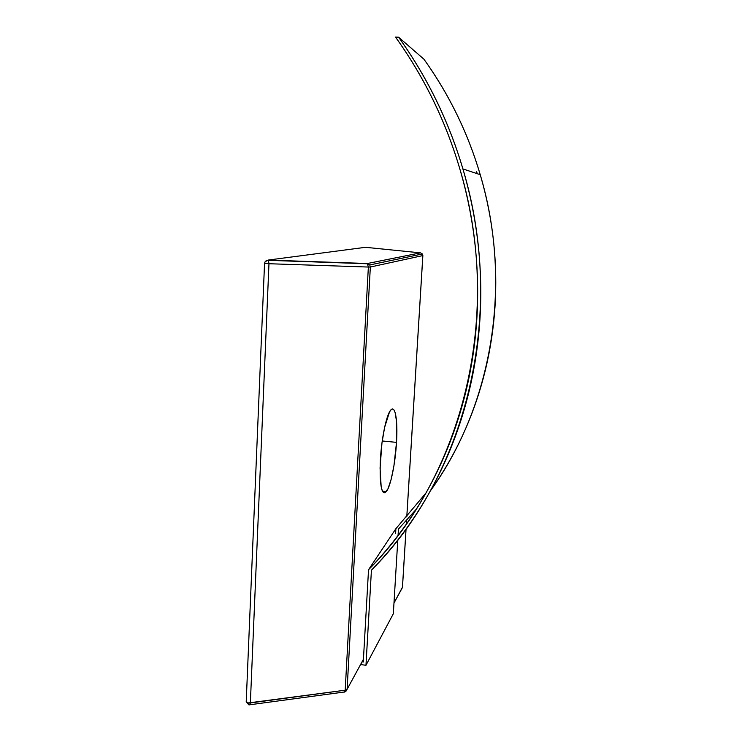 <?xml version="1.0" encoding="UTF-8"?>
<svg xmlns="http://www.w3.org/2000/svg" width="742" height="742" viewBox="0 0 742 742"><rect width="100%" height="100%" fill="white"/><g stroke="black" fill="none" stroke-linecap="round" stroke-linejoin="round"><path stroke-width="1.11" d="M380.368 459.957C381.518 438.754 386.23 415.845 390.329 410.604C395.096 403.62 397.962 419.824 396.516 442.371L382.241 440.971L396.516 442.371L396.562 421.595L395.115 412.515L394.002 410.001L392.666 409.027L391.164 409.64L389.541 411.875L384.616 427.364L381.963 442.974L380.062 468.054L381.175 486.835L382.158 490.425L383.391 492.438L384.801 492.827L387.973 488.83L391.164 479.304L393.937 465.791L396.516 442.371C395.347 463.212 390.7 486.288 386.387 491.547C381.49 495.656 379.477 485.129 380.368 459.957M249.692 704.9L250.36 702.952L248.449 702.943L249.127 704.817L248.449 702.943L345.188 690.199L368.366 267.046L268.966 263.725L250.36 702.952L268.966 263.725L368.366 267.046L367.318 263.521L268.122 260.071L365.518 247.309L420.482 252.864L367.318 263.521L369.766 264.95L370.341 267.027L422.838 255.582L406.774 516.951L422.838 255.545M430.341 490.935C491.798 406.273 513.139 285.058 480.241 174.695C467.905 132.939 449.133 94.438 423.914 59.184L398.612 37.202L395.532 37.1C423.589 76.343 444.69 119.156 458.816 165.54C504.458 312.772 463.453 474.852 368.533 569.726L395.885 528.703L395.597 533.424L395.885 528.703L368.533 569.726L363.432 659.267L347.108 689.299L370.341 267.027L422.838 255.582L422.393 253.968L422.838 255.582L422.393 253.968L420.482 252.864L422.393 253.968L369.766 264.95L367.318 263.521L268.122 260.071L365.518 247.309L420.482 252.864L367.318 263.521L368.366 267.046L370.341 267.027L369.766 264.95L367.707 263.772L268.428 260.331L268.966 263.725L268.428 260.331C266.359 260.173 265.07 261.175 264.551 263.317L268.966 263.725L264.551 263.289L246.223 701.644L248.449 702.943L246.223 701.644L248.709 704.77M406.551 520.457L406.328 524.13L406.551 520.457M406.06 529.074L402.47 587.376L406.022 529.12L402.433 587.534L393.974 603.088L402.452 587.265M365.723 247.327L364.619 247.42M268.122 260.071L265.098 261.787M436.018 482.745C447.287 465.976 457.091 448.122 465.42 429.182C473.739 410.224 480.399 390.468 485.407 369.906C490.388 349.324 493.588 328.279 494.997 306.752C496.389 285.225 495.925 263.577 493.597 241.827C491.26 220.068 487.067 198.587 481.02 177.384C474.963 156.182 467.135 135.638 457.545 115.752C447.936 95.876 436.732 77.02 423.914 59.184L398.612 37.202L395.532 37.1C410.122 57.422 422.894 78.912 433.857 101.571C444.801 124.239 453.733 147.649 460.671 171.81C467.581 195.971 472.385 220.42 475.093 245.175C477.783 269.921 478.358 294.509 476.828 318.958C475.279 343.388 471.708 367.253 466.115 390.542C460.494 413.813 453.019 436.138 443.67 457.517C434.311 478.878 423.311 498.976 410.66 517.814C398 536.624 383.957 553.931 368.533 569.726L363.432 659.267L347.108 689.299L370.341 267.027L368.366 267.046L345.188 690.199L347.108 689.299L345.818 691.451L347.108 689.299L345.188 690.199L344.474 692.091M401.543 589.167L402.433 587.534M249.961 704.752L344.158 692.026L345.188 690.199L250.36 702.952L249.525 704.817M363.432 659.267L363.274 662.031L362.022 661.864L363.274 662.031L363.432 659.267M395.885 528.703L425.936 493.059M477.245 173.693L476.652 171.717M398.454 529.083L398.064 535.446L398.454 529.083L416.234 509.272M398.612 37.202C427.364 77.409 448.789 121.317 462.906 168.926C507.083 315.461 465.763 475.919 371.427 570.171C386.879 554.367 400.94 537.06 413.628 518.231C426.298 499.385 437.326 479.276 446.703 457.897C456.061 436.509 463.555 414.166 469.185 390.876C474.797 367.578 478.377 343.694 479.935 319.245C481.475 294.787 480.909 270.171 478.219 245.407C475.52 220.643 470.716 196.176 463.796 171.996C456.868 147.825 447.927 124.396 436.973 101.71C426.001 79.042 413.22 57.533 398.612 37.202M397.786 540.046L393.334 613.736L365.973 665.277L371.427 570.171L365.973 665.277L393.334 613.736L397.786 540.046M360.566 664.554L365.973 665.277L360.566 664.554M406.366 524.075L406.588 520.42M406.802 516.914L422.866 255.563M344.705 691.952L345.818 691.451M386.387 491.547L382.464 491.13M480.241 174.695L462.906 168.926"/></g></svg>
